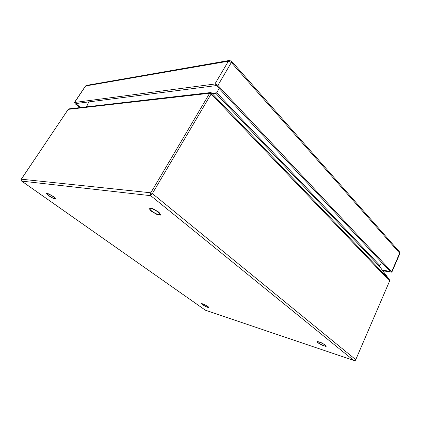 <?xml version="1.0" encoding="UTF-8"?>
<svg xmlns="http://www.w3.org/2000/svg" width="421" height="421" viewBox="0 0 421 421"><rect width="100%" height="100%" fill="white"/><g stroke="black" fill="none" stroke-linecap="round" stroke-linejoin="round"><path stroke-width="0.63" d="M391.825 272.182L391.656 271.761L399.661 253.205L399.818 253.653L391.825 272.182L382.81 270.787M399.418 251.784L399.661 253.205L231.361 62.524L217.899 85.374L391.656 271.761M217.899 85.374L214.915 83.995L228.408 61.182L85.642 85.973L74.57 102.482L214.915 83.995M74.57 102.482L75.08 103.666L79.732 107.629M80.5 107.539L75.843 103.566L216.389 85.568L390.172 271.482L382.242 270.014M148.781 208.006L152.712 208.558L158.896 212.184L161.022 215.173L157.065 214.563L151.002 211.016L148.781 208.006M46.426 193.513L48.678 193.834L53.456 196.586L55.919 198.975L53.635 198.628L48.925 195.918L46.426 193.513M317.155 341.336L321.328 342.705L325.838 345.309L326.117 346.515L321.949 345.136L317.502 342.568L317.155 341.336M201.633 303.552L204.327 304.436L208.048 306.562L209.032 307.783L206.332 306.888L202.654 304.788L201.633 303.552M355.871 359.829C355.387 360.513 354.787 360.76 354.077 360.56L353.645 360.387C354.598 360.692 355.303 360.45 355.756 359.671L389.625 280.97L355.756 359.671L152.37 193.576L150.734 195.681C150.213 194.891 150.234 193.928 150.802 192.792L152.37 193.576L211.158 93.946L209.653 93.251L150.802 192.792L21.329 179.193C20.934 179.983 21.134 180.677 21.934 181.272L205.411 310.219L353.645 360.387L150.734 195.681L21.671 181.109C21.224 181.093 21.087 180.456 21.261 179.209L68.149 109.507M52.972 196.512C54.362 197.523 54.998 198.186 54.893 198.501C54.53 199.422 46.747 194.691 47.452 193.976C48.289 193.781 50.131 194.628 52.972 196.512M324.944 345.015L325.58 345.852C325.328 346.82 317.108 342.794 317.718 342.005C317.839 341.294 323.102 343.483 324.944 345.015M207.474 306.372L208.348 307.283C208.169 307.925 201.875 304.551 202.327 304.051C203.254 304.004 204.964 304.778 207.474 306.372M158.043 212.058C159.385 213.152 159.959 213.926 159.759 214.384C159.075 216.005 148.95 210.147 150.071 208.779C151.549 208.274 154.207 209.369 158.043 212.058M381.679 262.399L379.763 265.435L379.795 266.693L216.757 94.372L217.078 93.115L379.595 265.23L379.558 266.382L389.73 280.349M88.836 101.903L86.463 106.855M219.083 88.452L216.736 92.788L215.699 93.741L216.426 94.115L215.762 93.751M353.766 360.455L205.311 310.166L21.85 181.235M212.484 93.251L216.41 92.804L215.541 93.615L215.862 93.741M379.868 266.798L389.383 279.702M68.891 108.881L68.244 109.365L209.653 93.251L210.468 92.573L68.918 108.876L68.16 109.407L21.276 179.283M69.47 108.802L68.96 108.865M211.537 93.041L216.426 94.115L210.347 92.583M228.408 61.182L231.361 62.524L231.624 61.245L229.25 60.45L228.408 61.182M229.687 60.382L86.347 85.431L85.452 86.079L86.694 85.374M231.466 61.071L399.613 252.011L399.818 253.653M389.688 280.118L389.625 280.97L211.158 93.946L211.458 92.994M216.41 92.804L217.078 93.115M215.215 93.657L214.642 93.725M211.91 93.315L389.33 279.639M85.452 86.079L74.385 102.571M215.189 93.651L214.615 93.72M389.709 281.175L389.751 280.228"/></g></svg>
